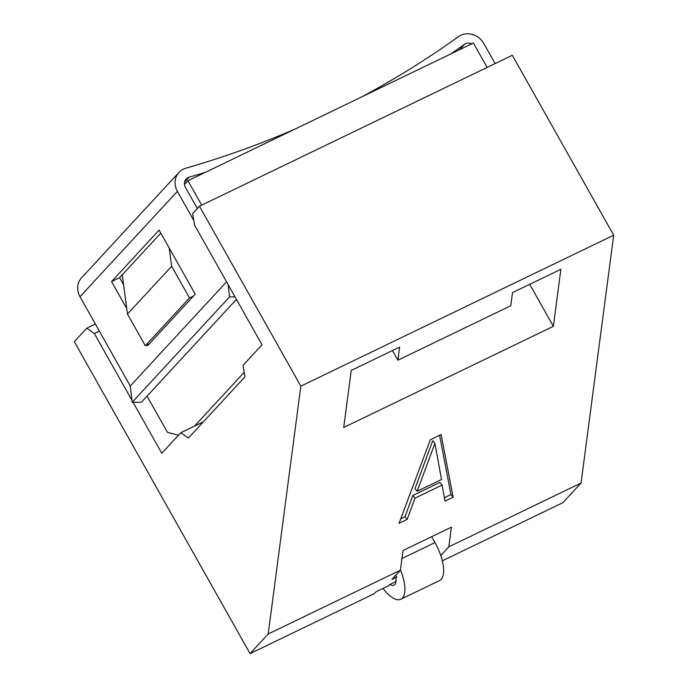 <?xml version="1.0" encoding="UTF-8"?>
<svg xmlns="http://www.w3.org/2000/svg" width="688" height="688" viewBox="0 0 688 688"><rect width="100%" height="100%" fill="white"/><g stroke="black" fill="none" stroke-linecap="round" stroke-linejoin="round"><path stroke-width="1.03" d="M295.006 129.103A1046.199 946.163 -137.3 0 1 185.751 168.233A17.596 15.919 42.7 0 0 178.966 172.387L81.571 277.797A17.596 15.919 42.7 0 0 79.989 296.743L130.281 386.002L132.156 402.325L141.453 402.188L236.44 299.383M184.47 184.522L187.944 180.755L473.387 43.026L487.13 67.415M126.73 308.525L111.551 281.581L159.117 230.102L195.22 294.172L147.653 345.651L147.206 344.851M495.111 63.571L483.793 43.49A17.596 15.919 42.7 0 0 458.535 36.61A1046.199 946.163 -137.3 0 1 361.312 97.103M471.813 43.791A7.826 7.078 42.7 0 0 464.503 44.324A1055.968 955.013 -137.3 0 1 450.95 53.853M205.368 172.353A1055.968 955.013 -137.3 0 1 189.166 177.177A7.826 7.078 42.7 0 0 186.156 179.018A7.826 7.078 42.7 0 0 185.442 187.437L197.327 208.524M235.004 296.829L229.551 296.906L132.156 402.325M228.141 284.651L229.551 296.906M178.966 172.387A17.596 15.919 42.7 0 0 177.384 191.333L193.81 220.478M123.608 284.772L119.617 277.694L160.811 233.103M226.541 281.813L130.281 386.002M119.617 277.694L111.551 281.581M169.231 248.05L171.63 266.265L189.492 297.956L145.323 345.763L149.356 343.811M189.492 297.956L193.517 296.012M171.63 266.265L127.461 314.063L145.323 345.763M122.292 274.796L127.461 314.063M203.399 421.821L194.48 426.121L244.223 372.285M178.467 435.229L167.425 432.313L147.043 396.142M201.687 205.144L187.944 180.755M268.191 633.992L250.071 653.6L374.246 593.684L375.94 591.843L388.84 585.626L389.933 584.447A15.643 6.287 -115.8 0 0 394.009 585.161A15.643 6.287 -115.8 0 0 395.91 577.972L396.77 577.043L391.936 579.373L400.425 570.18L268.191 633.992L300.837 386.157L199.451 206.228L192.657 213.581L194.575 225.079L262.025 344.791L243.062 365.319L244.98 376.818L188.349 438.101L180.772 432.735L161.8 453.272L133.085 402.308M392.444 350.553L397.888 360.202L399.608 347.087L351.233 370.436L343.716 427.472L553.367 326.318L560.883 269.283L512.5 292.624L510.771 305.739L397.888 360.202M431.651 536.7L434.971 542.591A31.287 12.573 64.2 0 1 439.512 580.577L400.803 599.248A31.287 12.573 -115.8 0 0 400.459 569.931M396.77 577.043L395.755 575.237M383.053 588.421A31.287 12.573 -115.8 0 0 400.803 599.248M395.978 581.523L389.933 584.447M442.307 560.84L562.93 502.644L581.05 483.036L448.808 546.84L440.767 555.543M95.365 324.039L86.765 328.193L94.342 333.56L131.915 400.227M250.071 653.6L74.304 341.669L86.765 328.193M99.364 331.134L94.342 333.56M529.7 284.325L553.367 326.318M400.425 570.18L403.022 550.512L451.397 527.171L448.808 546.84M194.48 426.121L180.772 432.735M581.05 483.036L613.696 235.201L512.311 55.272L199.451 206.228M613.696 235.201L300.837 386.157M441.128 434.532L430.318 439.752L399.049 523.31L407.167 519.397L415.027 498.121L442.066 485.074L445.016 501.131L453.125 497.218L441.128 434.532M434.902 443.364L441.533 479.502L417.203 491.241L434.902 443.364L432.709 440.716L415.01 488.592L417.203 491.241M453.125 497.218L450.941 494.569L439.589 435.28M444.388 497.734L450.941 494.569M442.066 485.074L439.881 482.426L412.843 495.472L415.027 498.121M407.167 519.397L404.974 516.748L412.843 495.472M400.743 518.786L404.974 516.748M459.515 49.725L464.503 44.324M184.547 182.165L189.166 177.177M177.384 191.333L79.989 296.743M401.964 558.518L434.971 542.591"/></g></svg>
